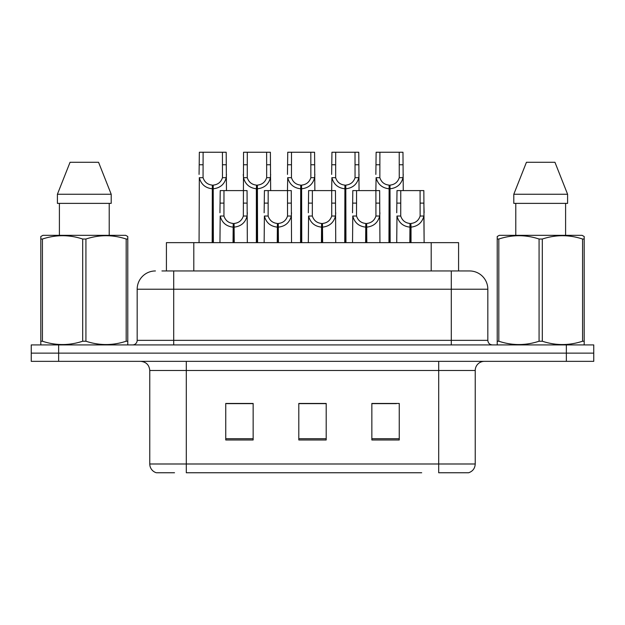 <?xml version="1.0" encoding="UTF-8"?>
<svg xmlns="http://www.w3.org/2000/svg" width="625" height="625" viewBox="0 0 625 625"><rect width="100%" height="100%" fill="white"/><g stroke="black" fill="none" stroke-linecap="round" stroke-linejoin="round"><path stroke-width="0.94" d="M166.414 270.953L166.414 242.641L458.586 242.641L458.586 270.953M174.531 472.758L156.805 472.758M475.227 463.992C474.969 468.367 472.781 471.289 468.648 472.758L438.695 472.758L438.695 463.992L475.227 463.992L475.227 370.484A9.133 9.133 0 0 1 484.352 361.352M156.352 472.758A9.133 9.133 0 0 1 149.773 463.992L149.773 370.484C149.234 364.938 146.195 361.898 140.648 361.352M58.641 344.914L593.75 344.914L593.75 353.133L31.25 353.133L31.25 361.352L58.641 361.352L58.641 353.133L31.25 353.133L31.25 344.914L58.641 344.914L58.641 353.133L593.75 353.133L593.75 361.352L58.641 361.352M399.25 439.977L399.25 403.445L371.852 403.445L371.852 439.977L399.25 439.977M253.148 439.977L253.148 403.445L225.75 403.445L225.75 439.977L253.148 439.977M326.195 439.977L326.195 403.445L298.805 403.445L298.805 439.977L326.195 439.977M421.695 472.758L186.305 472.758L186.305 463.992L438.695 463.992L438.695 370.484L149.773 370.484M250.117 403.633L240.492 403.633M226.789 403.633L253.148 403.633M371.852 403.633L396.398 403.633M382.703 403.633L373.078 403.445M315.188 403.445L308.008 403.633M326.195 403.633L298.805 403.633M162.344 270.953L469.281 270.953M161.93 270.953L173.703 270.953L173.703 289.211L137.172 289.211L137.172 340.352A4.562 4.562 0 0 1 132.609 344.914M155.438 270.953A18.266 18.266 0 0 0 137.172 289.211M469.562 270.953A18.266 18.266 0 0 1 487.828 289.211L487.828 340.352C488.094 343.125 489.617 344.648 492.391 344.914M233.039 242.641L233.203 223.469C228.516 222.984 225.43 220.508 223.938 216.031L223.977 190.594L247.055 190.594L247.336 242.641M233.039 227.117C226.234 226.352 221.953 222.656 220.195 216.031L219.945 242.641M219.945 212.758L220.219 190.594L223.977 190.594M234.078 242.641L234.078 223.469C238.766 222.984 241.852 220.508 243.344 216.031L243.547 152.242L247.305 152.242L247.258 177.68C248.75 182.156 251.836 184.633 256.523 185.117L256.523 242.641M234.078 223.469L234.234 242.641M233.203 223.469L233.203 242.641M247.336 212.758L247.086 216.031C245.328 222.656 241.047 226.352 234.234 227.117M212.172 242.641L212.328 185.117C207.641 184.633 204.555 182.156 203.062 177.68L203.109 152.242L226.188 152.242L226.461 190.594M212.172 188.766C205.359 188 201.078 184.305 199.32 177.68L199.07 242.641M199.07 174.406L199.352 152.242L203.109 152.242M213.203 242.641L213.203 185.117C217.891 184.633 220.977 182.156 222.469 177.68L222.43 152.242M213.203 185.117L213.367 242.641M212.328 185.117L212.328 242.641M226.461 174.406L226.211 177.68C224.453 184.305 220.172 188 213.367 188.766M127.219 344.914L127.789 344.586L127.789 341.227L126.18 341.227L126.18 239.031C112.812 234.609 99.391 234.609 85.922 239.031L82.688 239.031C69.328 234.609 55.906 234.609 42.43 239.031L40.812 239.031L40.812 236.516L42.93 235.336L40.812 236.516L40.812 342.375M85.922 239.031L85.922 341.227C99.281 345.648 112.703 345.648 126.18 341.227M85.922 341.227L82.688 341.227L82.688 239.031M42.43 239.031L42.43 341.227C55.797 345.648 69.211 345.648 82.688 341.227M42.43 341.227L40.812 341.227L40.812 344.586L41.383 344.914M127.789 342.375L127.789 236.516L125.68 235.336L127.789 236.516L127.789 239.031L126.18 239.031M125.68 235.336L42.93 235.336M98.562 162.289L111.203 194.25L98.562 162.289L70.047 162.289L57.406 194.25L57.406 203.375L111.203 203.375L111.203 194.25L57.406 194.25L70.047 162.289M59.398 203.375L59.398 235.336M109.211 235.336L109.211 203.375L109.211 235.336M583.617 344.914L584.188 344.586L584.188 341.227L582.57 341.227L582.57 239.031C569.203 234.609 555.789 234.609 542.312 239.031L539.078 239.031C525.719 234.609 512.297 234.609 498.82 239.031L497.211 239.031L497.211 236.516L499.32 235.336L497.211 236.516L497.211 342.375M542.312 239.031L542.312 341.227C555.672 345.648 569.094 345.648 582.57 341.227M542.312 341.227L539.078 341.227L539.078 239.031M498.82 239.031L498.82 341.227C512.188 345.648 525.609 345.648 539.078 341.227M498.82 341.227L497.211 341.227L497.211 344.586L497.781 344.914M584.188 342.375L584.188 236.516L582.07 235.336L584.188 236.516L584.188 239.031L582.57 239.031M582.07 235.336L499.32 235.336M554.953 162.289L567.594 194.25L554.953 162.289L526.438 162.289L513.797 194.25L513.797 203.375L567.594 203.375L567.594 194.25L513.797 194.25L526.438 162.289M515.789 203.375L515.789 235.336M565.602 235.336L565.602 203.375M567.594 194.25L567.594 203.375M277.242 242.641L277.398 223.469C272.711 222.984 269.625 220.508 268.133 216.031L268.18 190.594L291.258 190.594L291.531 242.641M277.242 227.117C270.43 226.352 266.148 222.656 264.391 216.031L264.141 242.641M264.141 212.758L264.422 190.594L268.18 190.594M278.273 242.641L278.273 223.469C282.961 222.984 286.055 220.508 287.539 216.031L287.5 190.594M278.273 223.469L278.438 242.641M277.398 223.469L277.398 242.641M291.531 212.758L291.289 216.031C289.523 222.656 285.242 226.352 278.438 227.117M321.438 242.641L321.594 223.469C316.906 222.984 313.82 220.508 312.328 216.031L312.375 190.594L335.453 190.594L335.734 242.641M321.438 227.117C314.625 226.352 310.344 222.656 308.586 216.031L308.336 242.641M308.336 212.758L308.617 190.594L312.375 190.594M322.469 242.641L322.469 223.469C327.156 222.984 330.25 220.508 331.734 216.031L331.695 190.594M322.469 223.469L322.633 242.641M321.594 223.469L321.594 242.641M335.734 212.758L335.484 216.031C333.719 222.656 329.438 226.352 322.633 227.117M365.633 242.641L365.789 223.469C361.102 222.984 358.016 220.508 356.523 216.031L356.57 190.594L379.648 190.594L379.93 242.641M365.633 227.117C358.828 226.352 354.539 222.656 352.781 216.031L352.531 242.641M352.531 212.758L352.812 190.594L356.57 190.594M366.664 242.641L366.664 223.469C371.359 222.984 374.445 220.508 375.93 216.031L375.891 190.594M366.664 223.469L366.828 242.641M365.789 223.469L365.789 242.641M379.93 212.758L379.68 216.031C377.922 222.656 373.633 226.352 366.828 227.117M409.828 242.641L409.984 223.469C405.297 222.984 402.211 220.508 400.727 216.031L400.766 190.594L423.844 190.594L424.125 242.641L423.875 216.031C422.117 222.656 417.828 226.352 411.023 227.117L411.023 242.641M409.828 227.117C403.023 226.352 398.734 222.656 396.977 216.031L396.727 242.641M396.727 212.758L397.008 190.594L400.766 190.594M410.867 242.641L410.867 223.469C415.555 222.984 418.641 220.508 420.133 216.031L420.086 190.594M410.867 223.469L411.023 227.117M409.984 223.469L409.984 242.641M424.125 212.758L423.844 203.117L420.086 203.117M247.305 152.242L270.383 152.242L270.656 190.594M256.367 242.641L256.367 188.766C249.555 188 245.273 184.305 243.516 177.68L243.266 174.406M257.398 242.641L257.398 185.117C262.086 184.633 265.18 182.156 266.664 177.68L266.625 152.242M257.398 185.117L257.562 242.641M256.367 188.766L256.523 185.117M270.656 174.406L270.414 177.68C268.648 184.305 264.367 188 257.562 188.766M300.562 242.641L300.719 185.117C296.031 184.633 292.945 182.156 291.453 177.68L291.5 152.242L314.578 152.242L314.859 190.594M300.562 188.766C293.758 188 289.469 184.305 287.711 177.68L287.461 190.594M287.461 174.406L287.742 152.242L291.5 152.242M301.594 242.641L301.594 185.117C306.281 184.633 309.375 182.156 310.859 177.68L310.82 152.242M301.594 185.117L301.758 242.641M300.719 185.117L300.719 242.641M314.859 174.406L314.609 177.68C312.844 184.305 308.562 188 301.758 188.766M344.758 242.641L344.914 185.117C340.227 184.633 337.141 182.156 335.648 177.68L335.695 152.242L358.773 152.242L359.055 190.594M344.758 188.766C337.953 188 333.664 184.305 331.906 177.68L331.656 190.594M331.656 174.406L331.938 152.242L335.695 152.242M345.797 242.641L345.797 185.117C350.484 184.633 353.57 182.156 355.055 177.68L355.016 152.242M345.797 185.117L345.953 242.641M344.914 185.117L344.914 242.641M359.055 174.406L358.805 177.68C357.047 184.305 352.758 188 345.953 188.766M388.953 242.641L389.117 185.117C384.422 184.633 381.336 182.156 379.852 177.68L379.891 152.242L402.969 152.242L403.25 190.594M388.953 188.766C382.148 188 377.859 184.305 376.102 177.68L375.852 190.594M375.852 174.406L376.133 152.242L379.891 152.242M389.992 242.641L389.992 185.117C394.68 184.633 397.766 182.156 399.258 177.68L399.211 152.242M389.992 185.117L390.148 242.641M389.117 185.117L389.117 242.641M403.25 174.406L403 177.68C401.242 184.305 396.953 188 390.148 188.766M193.805 270.953L193.805 242.641M431.195 270.953L431.195 242.641M438.695 361.352L438.695 370.484L475.227 370.484M149.773 463.992L186.305 463.992L186.305 361.352M566.359 361.352L566.359 344.914M326.195 438.703L298.805 438.703M253.148 438.703L225.75 438.703M399.25 438.703L371.852 438.703M173.703 344.914L173.703 340.352L487.828 340.352M137.172 340.352L173.703 340.352L173.703 289.211L451.297 289.211L451.297 344.914M487.828 289.211L451.297 289.211L451.297 270.953M223.977 203.117L220.219 203.117M223.938 216.031L220.195 216.031M247.086 216.031L243.344 216.031M247.055 203.117L243.297 203.117M203.109 164.766L199.352 164.766M203.062 177.68L199.32 177.68M226.211 177.68L222.469 177.68M226.188 164.766L222.43 164.766M268.18 203.117L264.422 203.117M268.133 216.031L264.391 216.031M291.289 216.031L287.539 216.031M291.258 203.117L287.5 203.117M312.375 203.117L308.617 203.117M312.328 216.031L308.586 216.031M335.484 216.031L331.734 216.031M335.453 203.117L331.695 203.117M356.57 203.117L352.812 203.117M356.523 216.031L352.781 216.031M379.68 216.031L375.93 216.031M379.648 203.117L375.891 203.117M400.766 203.117L397.008 203.117M400.727 216.031L396.977 216.031M423.875 216.031L420.133 216.031M247.305 164.766L243.547 164.766M247.258 177.68L243.516 177.68M270.414 177.68L266.664 177.68M270.383 164.766L266.625 164.766M291.5 164.766L287.742 164.766M291.453 177.68L287.711 177.68M314.609 177.68L310.859 177.68M314.578 164.766L310.82 164.766M335.695 164.766L331.938 164.766M335.648 177.68L331.906 177.68M358.805 177.68L355.055 177.68M358.773 164.766L355.016 164.766M379.891 164.766L376.133 164.766M379.852 177.68L376.102 177.68M403 177.68L399.258 177.68M402.969 164.766L399.211 164.766"/></g></svg>
